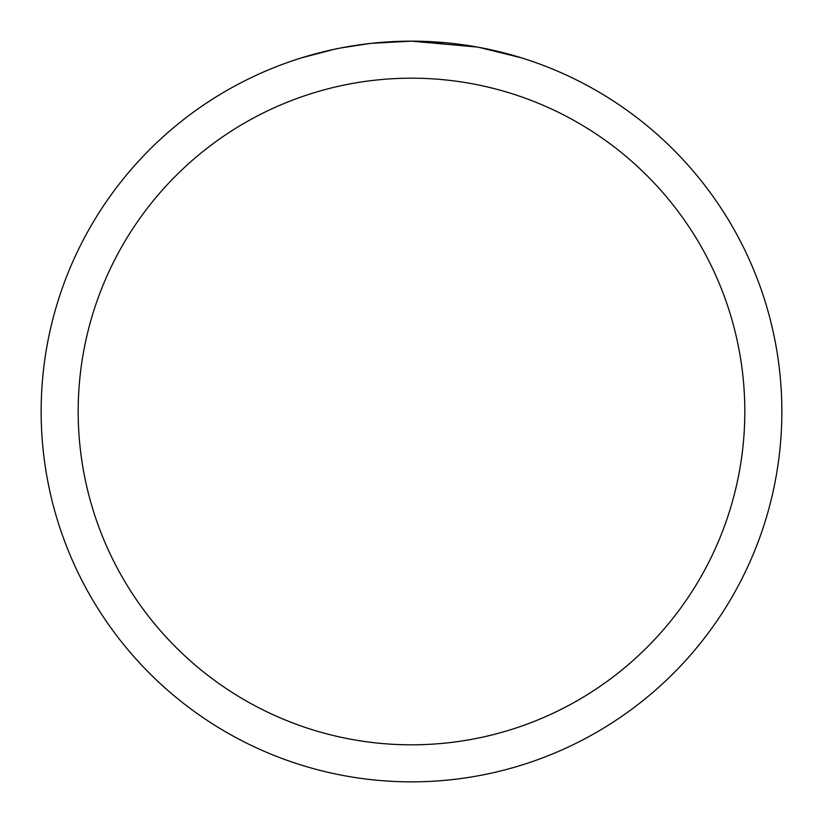 <?xml version="1.0" encoding="UTF-8"?>
<svg xmlns="http://www.w3.org/2000/svg" width="823" height="823" viewBox="0 0 823 823"><rect width="100%" height="100%" fill="white"/><g stroke="black" fill="none" stroke-linecap="round" stroke-linejoin="round"><path stroke-width="1.23" d="M477.289 47.045L411.5 41.15L445.747 42.734M450.983 43.259L458.668 44.164M411.5 41.15A370.35 370.35 0 0 1 781.85 411.5A370.35 370.35 0 0 1 411.5 781.85A370.35 370.35 0 0 1 41.15 411.5A370.35 370.35 0 0 1 411.5 41.15L371.471 43.321L411.5 41.15M479.037 47.364L521.556 57.877M411.5 78.185A333.315 333.315 0 0 1 744.815 411.5A333.315 333.315 0 0 1 411.5 744.815A333.315 333.315 0 0 1 78.185 411.5A333.315 333.315 0 0 1 411.5 78.185M369.733 43.516L341.072 47.909M326.309 51.077L338.315 48.454M301.465 57.877L334.375 49.267M356.534 45.255L359.702 44.792M378.487 42.621L381.409 42.374M382.788 42.261L384.619 42.127"/></g></svg>
